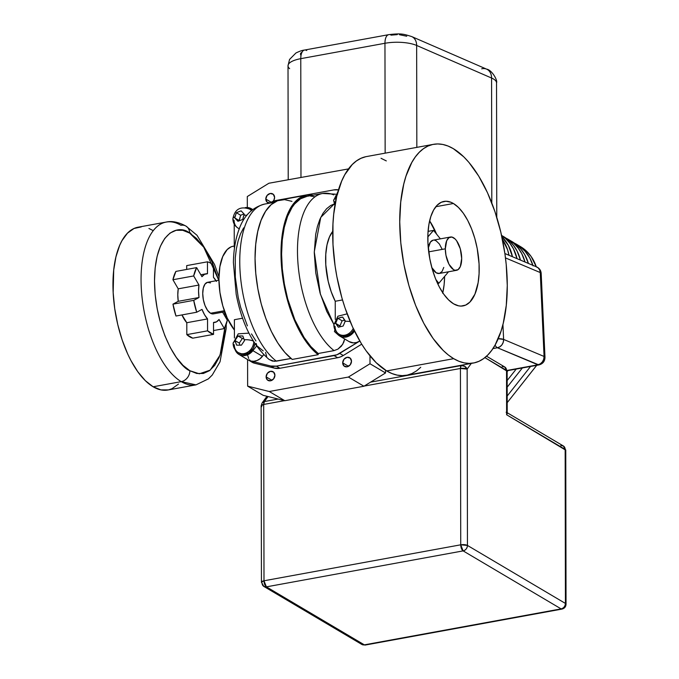 <?xml version="1.0" encoding="UTF-8"?>
<svg xmlns="http://www.w3.org/2000/svg" width="679" height="679" viewBox="0 0 679 679"><rect width="100%" height="100%" fill="white"/><g stroke="black" fill="none" stroke-linecap="round" stroke-linejoin="round"><path stroke-width="1.02" d="M269.818 203.046A5.025 4.159 120.6 0 1 267.636 202.563A5.025 4.159 120.6 0 1 265.803 199.049L271.176 202.232L265.803 199.049L267.093 202.164L270.208 202.987M272.652 201.739L273.866 200.212L274.605 197.436A5.025 4.159 120.6 0 1 273.06 201.332M266.117 376.862L271.931 380.299L266.117 376.862L267.416 379.977L270.522 380.8L273.637 378.84L274.919 375.249A5.025 4.159 120.6 0 1 272.534 379.909A5.025 4.159 120.6 0 1 267.959 380.376A5.025 4.159 120.6 0 1 266.117 376.862L267.399 373.263L270.505 371.303L273.62 372.126L274.919 375.249A5.025 4.159 -59.4 0 0 273.077 371.727A5.025 4.159 -59.4 0 0 268.502 372.194A5.025 4.159 -59.4 0 0 266.117 376.862M342.691 362.858L348.505 366.295L342.691 362.858L343.99 365.981L347.105 366.804L350.211 364.844L351.493 361.253A5.025 4.159 120.6 0 1 349.108 365.913A5.025 4.159 120.6 0 1 344.533 366.38A5.025 4.159 120.6 0 1 342.691 362.858L343.981 359.267L347.088 357.307L350.203 358.13L351.493 361.253A5.025 4.159 -59.4 0 0 349.651 357.731A5.025 4.159 -59.4 0 0 345.076 358.198A5.025 4.159 -59.4 0 0 342.691 362.858M213.495 313.868L210.524 313.257L224.333 310.736L210.524 313.257A16.058 7.333 79.6 0 0 213.384 313.885L224.715 311.814M251.612 210.414A11.119 9.192 -59.4 0 0 250.687 209.769L249.49 209.056A11.119 9.192 120.6 0 1 251.366 210.626A11.119 9.192 120.6 0 0 249.49 209.056C240.281 205.966 234.739 209.225 232.872 218.842A9.879 3.242 -0.1 0 1 234.985 216.83L236.351 212.705L241.104 210.846L244.279 214.216L243.863 215.209A9.879 3.242 -0.1 0 1 246.893 215.251A9.879 3.242 -0.1 0 0 243.863 215.209L242.709 219.444L237.956 221.303L234.773 217.934L236.351 212.705L241.104 210.846L244.279 214.216L242.709 219.444L237.956 221.303L234.773 217.934L234.985 216.83A9.879 3.242 -0.1 0 0 232.872 218.825A9.879 3.242 -0.1 0 0 234.102 220.403A11.119 9.192 -59.4 0 0 238.168 228.186A11.119 9.192 -59.4 0 0 239.288 228.738M248.93 333.134L238.227 333.839L233.084 343.328C233.211 347.385 234.976 350.5 238.388 352.681A11.119 9.192 -59.4 0 1 234.314 344.89A9.879 3.242 -0.1 0 1 233.084 343.311A9.879 3.242 -0.1 0 1 235.18 341.325L234.968 340.535L238.074 335.961L242.844 335.986L244.117 339.695A9.879 3.242 -0.1 0 1 253.36 341.113M335.095 204.277A11.119 9.192 -59.4 0 1 334.849 201.986A9.879 3.242 -0.1 0 1 333.618 200.407A9.879 3.242 -0.1 0 1 335.876 198.353L336.572 194.966L337.59 194.245L336.572 194.966L337.013 195.229L336.572 194.966L335.723 200.263L335.876 198.353A9.879 3.242 -0.1 0 0 333.618 200.424L334.883 205.533M353.963 329.986L353.963 329.986A11.119 9.192 -59.4 0 1 340.332 334.968L339.135 334.263A11.119 9.192 -59.4 0 1 335.07 326.472A9.879 3.242 -0.1 0 1 333.83 324.893A9.879 3.242 -0.1 0 1 335.766 322.983L337.819 318.273L341.333 317.305L342.649 317.076L345.144 321.269A9.879 3.242 -0.1 0 1 350.186 321.574A9.879 3.242 -0.1 0 0 345.144 321.269L343.167 326.022L338.337 327.219L335.655 323.34L337.819 318.273L342.649 317.076L345.331 320.955L343.167 326.022L338.337 327.219L335.766 322.983A9.879 3.242 -0.1 0 0 333.83 324.91C333.958 328.959 335.723 332.082 339.135 334.263A11.119 9.192 -59.4 0 0 353.224 328.424A11.119 9.192 -59.4 0 1 340.094 334.739M216.431 281.42L213.444 277.27L213.427 265.345A37.056 16.916 -100.4 0 0 210.439 263.087A37.056 16.916 -100.4 0 0 207.451 261.814L207.468 273.73L204.489 274.35L201.943 276.692A24.699 11.271 -100.4 0 1 206.051 273.79A24.699 11.271 -100.4 0 1 207.468 273.73L207.451 261.814L186.691 265.608L186.7 269.427L186.691 265.608L207.451 261.814A37.056 16.916 -100.4 0 1 210.439 263.087A37.056 16.916 -100.4 0 1 213.427 265.345L213.444 277.27A24.699 11.271 -100.4 0 1 216.041 280.758M473.492 363.01A111.161 50.738 -100.4 0 0 506.279 265.217A111.161 50.738 -100.4 0 0 453.317 148.659L448.055 146.044L442.835 144.466L437.717 143.94L432.761 144.466L427.999 146.053L423.484 148.667L419.257 152.3L415.353 156.908L411.822 162.442L406 176.099L403.759 184.077L400.737 201.96L399.736 221.838L400.805 242.938L403.903 264.445L408.902 285.536L415.616 305.414L423.789 323.297L433.1 338.498L443.192 350.449L448.42 355.049L453.691 358.673L458.953 361.287L464.173 362.866L469.291 363.392L474.248 362.858L479.009 361.279L483.524 358.656L487.751 355.024L491.655 350.423L495.178 344.881L501.009 331.233L503.249 323.255L506.271 305.363L507.272 285.494L506.203 264.394L504.904 253.64L500.839 232.235L494.949 211.653L487.471 192.683L478.687 176.056L468.934 162.417L463.816 156.883L453.317 148.659A111.161 50.738 79.6 0 0 433.516 144.321L366.49 156.569A111.161 50.738 79.6 0 0 333.703 254.362A111.161 50.738 79.6 0 0 386.665 370.929A111.161 50.738 79.6 0 0 406.475 375.266L473.492 363.01A111.161 50.738 -100.4 0 1 453.691 358.673L386.665 370.929L391.936 373.543L397.147 375.114L402.265 375.64L407.23 375.114L411.992 373.526L416.507 370.912L420.734 367.28M178.484 384.068L171.974 388.719L168.434 389.899L160.931 389.899L153.123 386.775L181.234 381.64A82.753 37.769 79.6 0 0 195.976 384.866L181.234 381.64A9.879 8.173 120.6 0 0 189.865 370.726L196.732 373.475L203.344 373.467L209.421 370.717L214.751 365.319L219.113 357.477L222.347 347.504L224.333 335.782L224.91 327.499L220.055 355.125L210.201 370.131L199.346 373.798L189.865 370.726A9.879 8.173 120.6 0 1 181.234 381.64A82.753 37.769 -100.4 0 1 141.801 294.864A82.753 37.769 -100.4 0 1 166.211 222.067A82.753 37.769 -100.4 0 1 180.953 225.292A9.879 8.173 120.6 0 1 186.063 226.158A9.879 8.173 120.6 0 1 189.619 233.05L203.734 247.148L218.765 280.257M224.545 311.848L224.808 315.939L224.545 311.848M191.419 234.204L189.585 232.235M453.419 203.496L435.833 206.705L453.419 203.496A53.106 24.24 -100.4 0 1 478.72 259.183A53.106 24.24 -100.4 0 1 463.053 305.906A53.106 24.24 -100.4 0 1 453.589 303.836A53.106 24.24 -100.4 0 1 428.288 248.141A53.106 24.24 -100.4 0 1 443.956 201.425A53.106 24.24 -100.4 0 1 453.419 203.496L458.427 207.426L463.256 213.13L467.704 220.395L471.608 228.942L474.816 238.431L477.201 248.514L479.06 263.876L479.077 273.713L478.109 282.778L474.91 294.185L469.868 302.096L465.692 305.083L461.041 306.085L458.605 305.839L453.589 303.836L448.581 299.906L443.752 294.194L439.305 286.928L435.4 278.39L432.192 268.892L429.807 258.818L427.948 243.447L427.931 233.61L428.899 224.545L430.809 216.601L433.592 210.083L437.14 205.236L441.316 202.249L445.967 201.239L450.898 202.249L453.419 203.496M218.952 276.879L214.513 264.411L197.02 235.299L186.004 226.124C178.492 222.084 171.889 220.734 166.211 222.067A82.753 37.769 -100.4 0 0 141.801 294.864A82.753 37.769 -100.4 0 0 181.234 381.64L153.123 386.775A82.753 37.769 79.6 0 0 167.866 390.009L195.976 384.866L208.394 378.882L212.255 375.029L220.03 361.788L226.166 328.619L226.217 324.282M428.704 251.858L445.322 248.82A16.924 7.724 -100.4 0 1 450.457 237.022A16.924 7.724 -100.4 0 1 461.686 258.512L460.294 248.811L456.611 240.748L455.074 238.932L451.883 237.039L448.938 237.684L446.68 240.756L445.322 248.82L445.95 255.304L448.98 264.267L453.53 269.648L455.125 270.284L458.07 269.648L460.328 266.575L461.686 258.512A16.924 7.724 79.6 0 1 456.551 270.31A16.924 7.724 79.6 0 1 445.322 248.82L428.704 251.858M450.457 237.022L433.168 240.179A16.924 7.724 79.6 0 0 428.288 248.09L430.401 242.097L433.049 240.205M502.443 239.5L507.51 249.566L509.012 255.279A49.406 40.859 120.6 0 0 502.443 239.5M501.849 236.708L508.41 245.484L512.458 256.73A49.406 40.859 120.6 0 0 501.849 236.716M501.577 235.452L505.346 238.346L509.81 243.116L513.409 248.726L517.042 258.657A49.406 40.859 120.6 0 0 501.577 235.452M508.011 370.581L507.145 371.668L508.011 370.581M504.005 236.844L509.148 240.663L513.536 245.425L517.075 251.009L520.47 260.099A49.406 40.859 120.6 0 0 503.733 236.682L501.56 235.392M508.053 370.53L506.907 370.751L508.053 370.53M507.188 396.018L530.562 366.456L507.188 396.018M533.057 265.862L529.798 258.003L525.079 251.255L519.07 245.883L514.427 243.141A49.406 40.859 -59.4 0 1 516.872 244.457L520.454 246.579A49.406 40.859 120.6 0 1 536.257 266.754L531.199 256.594L525.809 250.5L520.42 246.562M511.983 241.563L515.726 244.109L520.717 248.904L524.748 254.684L528.398 263.444A49.406 40.859 120.6 0 0 512.093 241.631L508.512 239.509A49.406 40.859 120.6 0 1 525.011 262.018L521.778 253.683L518.179 248.064L513.714 243.303L506.059 238.193A49.406 40.859 120.6 0 1 508.512 239.509M522.363 367.959L507.179 387.166L522.363 367.959M516.21 369.079L507.162 380.52L516.21 369.079M536.665 365.344L507.205 402.655L536.147 366.057L535.341 365.582L536.147 366.057A9.879 8.173 120.6 0 0 536.665 365.344M532.905 265.336A49.406 40.859 -59.4 0 0 516.872 244.457M431.886 267.798A16.924 7.724 79.6 0 0 439.254 273.467L456.551 270.31M427.821 236.92L433.567 230.376L440.391 238.864L433.567 230.376L428.076 231.386L433.567 230.376L427.821 236.92M448.522 271.778L438.846 283.279L435.884 279.595L438.846 283.279L437.599 283.499L438.846 283.279L448.522 271.778M441.978 248.947L439.313 243.914L436.181 240.841L434.585 240.205M431.683 267.424L436.232 272.814L439.364 273.45L442.012 271.558L443.777 267.416M166.211 222.067L138.109 227.202A82.753 37.769 -100.4 0 0 113.699 299.999A82.753 37.769 -100.4 0 0 153.123 386.775L145.314 380.656L137.795 371.761L130.86 360.439L127.703 354.005L122.135 339.882L117.756 324.562L114.726 308.622L113.164 292.691L113.707 270.115L115.956 256.798L119.631 245.475L121.957 240.697L127.491 233.143L134.001 228.492L141.24 226.922M148.93 228.483L152.851 230.436M442.683 293.235L444.125 284.688L444.592 276.726A53.106 24.24 79.6 0 1 442.784 292.793M436.529 234.06L429.629 220.862A53.106 24.24 79.6 0 1 436.529 234.06M186.004 226.124A9.879 8.173 120.6 0 1 189.619 233.05L182.744 230.3L176.141 230.3L170.056 233.058L164.734 238.456L160.371 246.29L157.129 256.263L155.151 267.993L154.498 281.021L155.194 294.856L157.222 308.953L160.499 322.78L164.904 335.808L170.259 347.529L176.362 357.502L182.982 365.336L189.865 370.726C179.553 367.39 155.067 332.26 154.498 281.021C154.888 230.351 179.307 224.18 189.619 233.05L196.503 238.439L203.114 246.273L206.246 251.009L212.009 261.907L218.977 280.987M340.434 326.574L339.958 325.886L342.123 320.819L344.737 320.174L342.123 320.819L337.819 318.273L342.123 320.819L339.958 325.886L335.655 323.34L340.434 326.574M243.999 213.944L240.655 215.251L239.254 220.667L234.773 217.934L239.076 220.488L240.655 215.251L236.351 212.705L240.655 215.251L243.999 213.944M243.642 338.515L242.378 338.507L239.271 343.082L240.001 345.093L239.271 343.082L234.968 340.535L238.074 335.961L242.844 335.986L244.516 340.595L241.418 345.17L236.64 345.144L234.968 340.535L239.271 343.082L242.378 338.507L238.074 335.961L242.378 338.507L243.642 338.515M175.895 271.405L172.924 279.74L178.221 288.83L177.796 294.813L178.238 301.315L172.967 304.15L175.971 316.024L196.723 312.23L202.002 309.395L204.557 314.767L207.545 318.918L207.57 330.834L186.818 334.628L192.785 338.167L213.546 334.374L213.52 322.457L216.508 321.838L219.054 319.486L224.342 328.577L213.537 330.554L224.342 328.577L227.312 320.242L222.627 312.196L227.312 320.242A37.056 16.916 -100.4 0 1 224.342 328.577L219.054 319.486A24.699 11.271 -100.4 0 1 214.937 322.389A24.699 11.271 -100.4 0 1 213.52 322.457L213.546 334.374A37.056 16.916 -100.4 0 1 207.57 330.834L186.818 334.628A37.056 16.916 79.6 0 0 192.785 338.167L213.546 334.374L207.57 330.834L207.545 318.918A24.699 11.271 -100.4 0 1 202.002 309.395L196.723 312.23A37.056 16.916 -100.4 0 1 193.719 300.356L172.967 304.15A37.056 16.916 79.6 0 0 175.971 316.024L196.723 312.23L193.719 300.356L172.967 304.15L178.238 301.315L198.998 297.521L193.719 300.356L198.998 297.521A24.699 11.271 -100.4 0 1 198.972 285.036L178.221 288.83A24.699 11.271 79.6 0 0 178.238 301.315L198.998 297.521L198.548 291.019L198.972 285.036L178.221 288.83L172.924 279.74L193.676 275.946L198.972 285.036L193.676 275.946A37.056 16.916 -100.4 0 1 196.647 267.611L175.895 271.405A37.056 16.916 79.6 0 0 172.924 279.74L193.676 275.946L196.647 267.611L175.895 271.405M181.964 314.92L186.793 322.712L186.818 334.628L186.793 322.712L207.545 318.918L186.793 322.712A24.699 11.271 79.6 0 1 181.964 314.92M433.516 144.321A111.161 50.738 79.6 0 0 400.729 242.106A111.161 50.738 79.6 0 0 453.691 358.673L386.665 370.929L376.174 362.696L366.074 350.754L361.296 343.523L352.511 326.896L345.034 307.935L341.877 297.792L336.877 276.701L335.087 265.939L332.99 244.533L332.956 223.951L333.712 214.216L336.742 196.324L341.673 181.115L344.805 174.698L352.231 164.556L356.458 160.923L360.973 158.309L365.735 156.722M201.943 276.692L196.647 267.611L201.943 276.692M291.953 201.366L284.569 199.634L277.558 200.738L271.167 204.642L265.616 211.211L261.101 220.225L257.765 231.369L255.728 244.262L255.058 258.47L255.779 273.501L257.867 288.838L261.245 303.963L265.803 318.349L271.388 331.513L277.804 342.997L284.832 352.409L292.233 359.429A83.984 38.338 79.6 0 1 255.499 270.157A83.984 38.338 79.6 0 1 280.571 199.906L306.518 195.162A83.984 38.338 79.6 0 1 313.18 195.196L306.942 195.085L300.211 197.597L294.219 202.86L289.161 210.685L285.222 220.811L282.523 232.88L281.157 246.494L281.182 261.169L282.6 276.421L285.341 291.715L289.33 306.535L294.423 320.369L303.751 338.252L310.778 347.665L318.179 354.684L318.171 353.513L310.889 346.587L303.98 337.31L294.805 319.69L287.684 298.862L284.357 283.975L282.303 268.876L281.598 254.082L282.252 240.094L284.263 227.397L287.54 216.423L291.987 207.545L294.601 203.989L300.5 198.803L307.12 196.307M310.626 196.104L314.233 196.604M306.518 195.162A83.984 38.338 79.6 0 0 281.446 265.413A83.984 38.338 79.6 0 0 318.179 354.684L292.233 359.429L318.179 354.684L318.171 353.513L334.068 350.61A82.753 37.769 -100.4 0 1 297.92 262.637A82.753 37.769 -100.4 0 1 322.627 193.473A82.753 37.769 -100.4 0 1 333.796 194.89M318.171 353.513A82.753 37.769 -100.4 0 1 282.031 265.54A82.753 37.769 -100.4 0 1 306.738 196.375L322.627 193.473A82.753 37.769 -100.4 0 0 297.92 262.637A82.753 37.769 -100.4 0 0 334.068 350.61L337.989 349.091L334.068 350.61L318.171 353.513M386.3 160.906L381.029 158.292M233.084 343.328A9.879 3.242 -0.1 0 1 235.18 341.325L236.64 345.144L241.418 345.17L244.516 340.595L244.117 339.695A9.879 3.242 -0.1 0 1 253.14 341.002M239.347 353.165A11.119 9.192 -59.4 0 0 253.428 344.185M274.35 202.291L264.903 204.023A82.753 37.769 79.6 0 0 240.196 273.187A82.753 37.769 79.6 0 0 276.336 361.16L291.036 358.478L274.341 361.321L269.173 359.531C252.902 345.543 241.902 323.764 236.173 294.202L233.406 262.612C233.61 250.05 235.494 238.957 239.067 229.324C243.863 215.659 252.478 207.222 264.903 204.023A82.753 37.769 79.6 0 0 240.196 273.187A82.753 37.769 79.6 0 0 276.336 361.16L272.406 361.075L269.011 359.403M218.935 280.223L207.613 282.294A16.058 7.333 -100.4 0 0 202.877 296.426A16.058 7.333 -100.4 0 0 210.524 313.257L207.545 310.345L205.024 305.567L203.335 299.651L202.732 293.498L203.31 288.04L204.99 284.119L207.502 282.32L210.473 282.922M234.9 349.099L237.243 353.122L239.704 354.845L242.632 355.618L245.79 355.38L248.904 354.141L252.902 350.67A12.349 10.219 120.6 0 1 238.949 354.446L252.096 362.23A12.349 10.219 -59.4 0 0 254.387 363.172L250.806 361.05L270.726 365.998L274.308 368.12L254.387 363.172L250.806 361.05A12.349 10.219 120.6 0 0 262.459 356.331L252.902 350.67L262.459 356.331L263.758 354.684L259.947 358.818L256.993 360.515L253.861 361.279L250.806 361.05L270.726 365.998L276.345 366.142L336.937 354.769L359.581 341.155L356.534 342.505L353.394 342.887L349.116 341.596M344.694 338.982L342.708 344.329L337.989 349.091L341.367 346.188L343.752 342.284L344.694 338.982M266.626 356.382L265.548 352.418M249.448 359.777L251.62 361.924L254.387 363.172L274.308 368.12L270.726 365.998A17.289 14.301 -59.4 0 0 276.345 366.142L334.076 355.592L337.658 357.714L279.935 368.264L276.345 366.142L279.935 368.264A17.289 14.301 -59.4 0 1 274.308 368.12L279.935 368.264L337.658 357.714A17.289 14.301 -59.4 0 0 343.277 355.516L339.695 353.394L359.581 341.155L360.04 341.435L359.581 341.155A12.349 10.219 120.6 0 1 349.261 341.69L339.695 336.029A12.349 10.219 120.6 0 1 338.363 335.053L342.369 337.056L347.071 336.818L351.569 334.391L354.489 331.08A12.349 10.219 120.6 0 1 339.695 336.029M334.076 355.592L337.658 357.714L340.519 356.891L343.277 355.516L339.695 353.394A17.289 14.301 -59.4 0 1 334.076 355.592M361.703 344.177L343.277 355.516L361.703 344.177M338.498 189.857L333.788 189.908L276.056 200.466L270.437 202.656A17.289 14.301 -59.4 0 1 276.056 200.466L333.788 189.908A17.289 14.301 -59.4 0 1 338.498 189.857M334.433 331.539L338.363 335.053L334.433 331.539L335.078 329.018L334.433 331.539M333.847 324.358L320.42 294.262L314.275 251.867L320.751 217.399L334.212 203.98L330.631 205.542L326.565 208.767L322.966 213.376L319.911 219.266L317.475 226.302L315.693 234.348L314.275 252.741L315.76 272.848L320.038 292.963L326.743 311.364L333.847 324.358M239.577 353.386A11.119 9.192 -59.4 0 0 254.88 343.506L253.343 348.174L248.981 352.842L243.362 354.463L238.388 352.681A11.119 9.192 -59.4 0 0 248.319 351.773A11.119 9.192 -59.4 0 0 253.768 341.775M252.902 350.67L256.586 346.01L252.902 350.67M256.161 343.438L256.806 345.73L263.214 350.924M238.949 354.446A12.349 10.219 120.6 0 1 235.07 349.617M369.987 355.881L370.004 363.757L348.395 377.049L269.266 391.511L247.631 386.13L247.589 359.564L247.631 386.13L263.163 395.322L247.631 386.13L269.266 391.511L284.798 400.712L263.163 395.322L284.798 400.712L269.266 391.511L348.395 377.049L363.927 386.241L284.798 400.712L363.927 386.241L348.395 377.049L370.004 363.757L385.536 372.958L363.927 386.241L385.536 372.958L385.528 370.225L385.536 372.958L370.004 363.757L369.987 355.881M247.699 355.287L248.641 358.419M252.656 209.684L248.65 207.681L245.212 207.63A12.349 10.219 120.6 0 1 251.315 208.708A12.349 10.219 120.6 0 1 252.588 209.624M247.317 207.511L247.3 196.537L268.901 183.245L348.522 168.901L268.901 183.245L247.3 196.537L247.317 207.511M274.605 197.436L273.306 194.313L270.191 193.49L267.085 195.45L265.803 199.049A5.025 4.159 -59.4 0 1 268.188 194.381A5.025 4.159 -59.4 0 1 272.763 193.914A5.025 4.159 -59.4 0 1 274.605 197.436M332.727 231.369A46.936 21.422 -100.4 0 0 335.239 301.264L342.505 299.94L335.239 301.264L335.273 319.385L335.239 301.264L331.233 291.817L328.186 281.293L325.793 264.818L325.776 254.277L327.032 244.788L329.493 236.886L333.016 231.021M354.09 329.756L351.408 333.143L347.903 335.35L344.109 336.046L340.306 334.951M234.263 247.402L234.221 224.112L234.263 247.402M250.415 209.616L251.892 210.651M243.617 227.881L240.57 233.771L238.125 240.816L236.351 248.853L235.273 257.731L235.307 277.185L238.227 297.521L240.697 307.468L247.394 325.869M251.485 333.924L255.941 340.968M242.607 318.205L234.391 319.707L234.416 337.998L234.391 319.707L242.607 318.205M232.872 246.299L230.86 246.961L227.168 249.6L222.712 256.594L219.886 266.669L218.927 278.959L219.928 292.411L222.797 305.856L227.287 318.145L234.408 330.062A46.936 21.422 79.6 0 1 218.935 280.079A46.936 21.422 79.6 0 1 233.186 246.231L234.255 246.036M496.773 217.297L496.536 82.889A24.699 8.106 179.9 0 0 491.579 78.034L416.651 45.451A12.349 9.328 113.5 0 0 411.703 36.573A12.349 9.328 113.5 0 1 411.703 36.573A12.349 9.328 113.5 0 1 416.651 45.451L416.83 147.368L416.651 45.451A24.699 8.106 179.9 0 0 384.959 43.278L385.146 153.165L384.959 43.278L300.772 58.666L300.975 177.38L300.772 58.666A24.699 8.106 179.9 0 0 288.015 65.787A24.699 8.106 179.9 0 0 289.644 68.672M261.755 406.653L261.135 405.872L263.69 404.446A4.94 1.621 179.9 0 0 261.135 405.872L261.44 582.2A4.94 1.621 179.9 0 1 263.995 580.783L263.69 404.446L263.995 580.783L261.44 582.2L263.868 586.444L266.389 586.86L263.995 580.783L460.735 544.813A4.94 1.621 179.9 0 1 467.449 545.432L565.42 603.427L467.449 545.432L460.735 544.813L463.129 550.89A4.94 2.258 -100.4 0 1 460.735 544.813L460.43 368.476A4.94 2.258 79.6 0 1 461.117 365.591L370.59 382.141L461.117 365.591L460.43 368.476L460.735 544.813L263.995 580.783A4.94 2.258 79.6 0 0 266.389 586.86A4.94 4.082 120.6 0 1 263.868 586.444L361.839 644.439A4.94 4.082 120.6 0 0 364.368 644.855L266.389 586.86L463.129 550.89C465.76 550.134 467.194 548.318 467.449 545.432L467.144 369.104A4.94 1.621 179.9 0 0 460.43 368.476L364.207 386.071L460.43 368.476L467.144 369.104L464.674 366.295L461.117 365.591A4.94 4.032 36.2 0 1 467.144 369.104L471.311 363.409L467.144 369.104L467.449 545.432A4.94 4.082 120.6 0 1 463.129 550.89L561.109 608.885L364.368 644.855L266.389 586.86L463.129 550.89L561.109 608.885L364.368 644.855A4.94 2.258 79.6 0 0 365.243 645.05L361.839 644.439L365.243 645.05L561.983 609.08A4.94 2.258 -100.4 0 1 561.109 608.885L561.983 609.08C564.529 608.418 565.879 606.797 566.04 604.217L565.42 603.427L565.157 449.422L506.61 414.759L506.534 370.428L484.899 357.621L507.145 371.209A4.94 1.621 179.9 0 0 506.534 370.428L506.61 414.759L506.992 414.139L506.61 414.759L565.768 450.202A4.94 1.621 -0.1 0 0 565.157 449.422L563.349 445.959A4.94 4.082 120.6 0 1 565.157 449.422L565.42 603.427A4.94 1.621 -0.1 0 1 566.04 604.217L565.768 450.202L563.349 445.959L560.82 445.543M263.69 404.446L284.518 400.635L263.69 404.446L264.377 401.561L268.052 396.544L264.377 401.561L262.094 402.944A4.94 4.032 36.2 0 1 264.377 401.561L278.127 399.048L264.377 401.561A4.94 2.258 -100.4 0 0 263.69 404.446M507.188 413.579L506.992 414.139L507.205 413.087L506.135 412.246M565.42 603.427C565.174 606.313 563.731 608.129 561.109 608.885A4.94 4.082 120.6 0 0 565.42 603.427M263.868 586.444A4.94 4.082 120.6 0 1 262.06 582.981A4.94 1.621 179.9 0 1 261.44 582.2M502.197 366.55L504.726 366.966L506.534 370.428A4.94 4.082 120.6 0 0 504.726 366.966L507.145 371.209L507.221 413.29M486.639 69.156L411.703 36.573C403.793 34.137 401.637 33.11 388.711 34.663L388.711 34.663A12.349 5.636 79.6 0 0 384.959 43.278A24.699 8.106 179.9 0 1 416.651 45.451L491.579 78.034L491.8 202.962L491.579 78.034A12.349 9.328 113.5 0 0 486.639 69.156A12.349 9.328 113.5 0 1 491.579 78.034A24.699 8.106 179.9 0 1 496.536 82.889C497.868 80.249 491.579 69.699 486.639 69.156A12.349 9.328 113.5 0 0 481.691 68.817M406.755 36.233L399.464 34.714M397.274 34.629L390.909 35.147M302.036 52.045L300.525 53.403L300.559 54.838M304.523 50.051A12.349 5.636 -100.4 0 0 300.772 58.666A12.349 5.636 -100.4 0 1 304.523 50.051L388.711 34.663A12.349 5.636 79.6 0 0 384.959 43.278L300.772 58.666A24.699 8.106 179.9 0 0 288.015 65.787L289.551 59.446L295.934 52.987C299.617 51.197 302.486 50.221 304.523 50.051A12.349 5.636 -100.4 0 1 306.721 50.535M498.216 338.685A7.41 1.884 -2.6 0 1 503.614 339.415L503.241 342.241L501.942 344.822L499.905 346.765L497.452 347.758A7.41 3.387 -100.4 0 1 495.067 345.093A7.41 3.387 -100.4 0 0 497.452 347.758L492.929 348.582L497.452 347.758L537.904 364.801L507.086 370.437L537.904 364.801A7.41 6.315 -67.2 0 0 544.066 356.458L503.614 339.415L502.935 324.52L503.614 339.415L497.758 338.694M535.96 266.677L538.133 267.849L539.644 269.911L540.263 272.559L505.473 257.91L540.263 272.559L544.066 356.458L503.614 339.415A7.41 6.315 -67.2 0 1 497.452 347.758L538.914 364.929A7.41 3.387 -100.4 0 1 537.904 364.801L540.365 363.8L542.394 361.865L543.701 359.284L544.066 356.458L544.94 357.12M541.155 273.595L540.263 272.559A7.41 6.315 -67.2 0 0 536.656 266.915L504.887 253.539M540.891 273.976L540.348 274.341M536.656 266.915C539.423 268.23 540.925 270.395 541.18 273.416A7.41 1.884 -2.6 0 0 540.263 272.559L544.066 356.458A7.41 1.884 177.4 0 1 544.982 357.307C544.872 361.347 542.844 363.885 538.914 364.929L507.4 370.692M338.032 191.453L333.618 200.424M347.13 313.851L337.887 316.227L333.83 324.91M226.082 318.12L225.912 314.946M214.937 322.389L213.52 322.652M206.051 273.798L200.806 274.749M232.872 218.842C232.99 222.89 234.756 226.005 238.168 228.186L239.364 228.899M335.502 194.169L322.627 193.473M252.715 209.531L251.323 208.708M506.738 412.45L563.349 445.959M486.537 356.203L504.726 366.966M261.135 405.872L262.094 402.944L266.974 396.273M288.219 179.714L288.015 65.787M541.18 273.416L544.982 357.307"/></g></svg>
